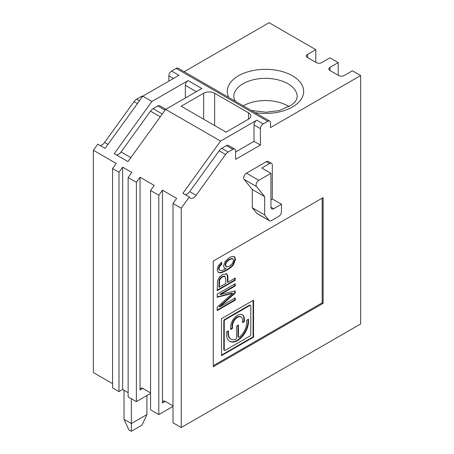 <?xml version="1.0" encoding="UTF-8"?>
<svg xmlns="http://www.w3.org/2000/svg" width="454" height="454" viewBox="0 0 454 454"><rect width="100%" height="100%" fill="white"/><g stroke="black" fill="none" stroke-linecap="round" stroke-linejoin="round"><path stroke-width="0.68" d="M225.752 279.051L224.934 276.446L224.452 276.168L222.023 276.628L220.201 278.16L219.163 279.919L218.879 286.934L219.339 287.195L225.752 283.495L225.752 279.051M250.801 334.513L250.801 305.973A1.294 0.749 -60 0 0 250.534 305.377A1.294 0.749 -60 0 0 249.887 305.446L225.167 319.712A1.294 0.749 -60 0 0 224.253 321.296L224.253 349.835A1.294 0.749 -60 0 0 224.52 350.431A1.294 0.749 -60 0 0 225.167 350.363L249.887 336.096A1.294 0.749 -60 0 0 250.801 334.513M226.54 334.246L226.54 331.868L228.373 330.813L228.373 333.191A12.945 7.474 -60 0 0 231.052 339.115A12.945 7.474 -60 0 0 235.495 339.382A1.294 0.749 -60 0 0 236.613 337.708L236.613 326.057L238.441 324.996L238.441 336.652A1.294 0.749 -60 0 0 238.713 337.243A1.294 0.749 -60 0 0 239.559 337.038A12.945 7.474 -60 0 0 246.681 322.618L246.681 320.24L248.514 319.185L248.514 321.563A15.532 8.966 -60 0 1 241.732 337.197A15.532 8.966 -60 0 1 229.758 341.357A15.532 8.966 -60 0 1 226.54 334.246M232.516 263.411L233.702 260.29L232.584 258.752L229.514 259.563L226.54 262.236L225.485 265.176L226.535 266.918L229.378 266.277L232.516 263.411M232.125 258.491L233.01 258.928L232.125 258.491L229.054 259.302L226.081 261.969L225.025 264.909L226.075 266.651M234.78 278.279L234.78 279.987L235.24 280.254L217.199 290.668L217.545 280.674L219.276 277.315L222.386 274.636L226.608 273.904M226.353 273.785C227.375 274.154 227.891 275.516 227.891 277.871L227.891 282.257L235.24 278.018L235.24 280.254M234.78 298.187L234.78 299.895L235.24 300.156L217.199 310.576L217.199 307.12L232.641 293.363L217.199 297.251L217.199 294.141L235.24 283.727L235.24 285.963L220.417 294.521L235.24 290.872L235.24 293.006L219.804 306.836L235.24 297.92L235.24 300.156M234.78 299.895L217.199 310.048M221.206 262.571L221.353 263.978L219.35 266.004L218.476 268.501L219.203 270.017L220.905 270.539C222.034 270.51 223.708 269.863 225.927 268.592L224.151 267.815L223.544 265.868L225.133 261.436L229.378 257.48L232.647 256.351L234.809 257.038L235.507 259.24L233.492 264.631C232.153 266.515 229.911 268.359 226.779 270.17C223.3 272.179 220.826 273.041 219.344 272.758L218.402 272.417L217.131 269.676L218.278 265.783L221.609 262.276L221.807 264.245L219.804 266.271L218.936 268.768L219.657 270.283M230.66 327.113A9.71 5.607 -60 0 1 234.9 317.34A9.71 5.607 -60 0 1 242.379 314.741A9.71 5.607 -60 0 1 244.394 319.185L244.394 321.563L242.561 322.618L242.561 320.24A7.122 4.109 -60 0 0 241.085 316.983A7.122 4.109 -60 0 0 235.598 318.89A7.122 4.109 -60 0 0 232.493 326.057L232.493 328.435L230.66 329.49L230.66 327.113M242.561 322.09L243.934 321.296L243.934 318.918A9.71 5.607 120 0 0 242.147 314.616M234.78 290.98L234.78 292.739L235.24 293.006M227.914 331.074L227.914 332.924A12.945 7.474 120 0 0 230.598 338.849L231.052 339.115M237.987 325.263L237.987 336.386A1.294 0.749 120 0 0 238.254 336.981L238.713 337.243M224.475 268.127L225.927 268.592M234.105 256.544L235.047 258.979L233.033 264.364C231.693 266.248 229.457 268.098 226.319 269.903C222.846 271.912 220.366 272.775 218.89 272.491L218.181 272.275M229.537 341.221A15.532 8.966 120 0 0 241.42 336.772A15.532 8.966 120 0 0 248.054 321.296L248.054 319.451M224.934 276.446L222.483 276.895L220.655 278.427L219.617 280.186L219.339 287.195M230.66 328.963L232.034 328.168L232.034 325.79L232.493 326.057M241.085 316.983L240.631 316.716A7.122 4.109 120 0 0 235.144 318.623A7.122 4.109 120 0 0 232.034 325.79M232.034 328.168L232.493 328.435M250.534 305.377L250.075 305.116A1.294 0.749 120 0 0 249.428 305.179L249.887 305.446M225.893 273.518C226.921 273.887 227.431 275.249 227.431 277.604L227.431 281.996L227.891 282.257M221.507 355.124L253.088 336.891L253.548 337.152L221.507 355.652L221.507 318.657L253.548 300.156L253.548 337.152M234.78 292.739L219.344 306.569L219.804 306.836M329.979 70.529L329.979 67.357A3.882 2.242 -0 0 0 328.844 68.946A3.882 2.242 -0 0 0 329.979 70.529L338.678 75.551A3.882 2.242 -0 0 0 344.166 75.551L352.406 70.79L360.646 75.551L270.482 127.608L270.482 122.847A3.882 2.242 120 0 0 269.676 121.07A3.882 2.242 120 0 0 267.735 121.263L263.155 123.908A3.882 2.242 120 0 0 260.409 128.664L260.409 145.047L254.002 141.347L254.002 124.963A3.882 2.242 -60 0 1 256.748 120.208L220.57 141.092L182.888 193.319L189.295 197.019L181.231 208.193L181.231 427.526L360.646 323.94L360.646 75.551M260.409 145.047L235.62 159.36L235.62 150.904A3.882 2.242 120 0 0 234.814 149.122A3.882 2.242 120 0 0 232.874 149.315L228.192 152.022A6.475 3.74 120 0 0 225.564 154.491L196.117 195.305A6.475 3.74 -60 0 1 190.254 198.097A6.475 3.74 -60 0 1 189.295 197.019M185.26 194.692A6.475 3.74 120 0 0 189.71 191.605L196.117 195.305M289.175 106.696A31.718 18.313 -0 0 0 243.242 105.81M269.154 220.445L264.654 214.884L264.654 196.622L252.293 189.488L252.293 207.75L256.794 213.312L269.154 220.445A3.882 2.242 120 0 0 269.528 220.769A3.882 2.242 120 0 0 271.469 220.576L278.722 216.393A3.882 2.242 120 0 0 281.463 211.638L281.463 204.238L273.683 208.727A3.882 2.242 -60 0 1 271.742 208.919A3.882 2.242 -60 0 1 270.936 207.143L270.936 173.32L258.803 180.329A3.882 2.242 120 0 0 256.397 183.359A3.882 2.242 120 0 0 256.487 186.537L264.654 196.622M270.936 199.743L272.309 198.954L272.309 165.125A3.882 2.242 120 0 0 271.509 163.349A3.882 2.242 120 0 0 269.562 163.542L261.782 168.037L270.936 173.32M172.991 406.387L158.804 414.576L150.569 409.82L150.569 190.487L154.229 185.414L140.042 177.225L136.382 182.298L136.382 401.631L128.142 396.875L128.142 177.542L136.382 182.298M172.991 405.859L165.211 401.364A3.882 2.242 -120 0 0 163.27 401.171A3.882 2.242 -120 0 0 162.464 402.953L162.464 190.169L176.651 198.364L172.991 203.437L172.991 422.77L181.231 427.526M124.935 421.306L128.925 429.904L131.342 431.3L131.342 423.565L124.021 419.331L124.935 421.306M131.342 431.3L142 425.148L146.903 414.576L146.903 395.553M131.342 398.726L131.342 423.565L146.903 414.576M124.021 390.264L124.021 419.331M323.117 303.329L323.117 197.632L213.272 261.05L213.272 366.747L323.117 303.329L322.198 302.801L322.198 198.16M213.272 365.691L322.198 302.801M249.428 305.179L224.713 319.446A1.294 0.749 120 0 0 223.794 321.035L223.794 349.574A1.294 0.749 120 0 0 224.066 350.165L224.52 350.431M253.088 336.891L253.088 300.423M221.353 263.978L221.807 264.245M172.991 203.437L181.231 208.193M185.351 98.007L185.351 85.324A3.882 2.242 -60 0 1 188.098 80.568L201.826 88.496L165.648 109.386L127.966 161.607L114.232 153.685L151.92 101.458L142.766 96.174L105.078 148.396L97.758 144.168L93.354 150.268L116.241 163.48L112.575 168.559L118.988 172.253L118.988 391.586L112.575 387.886L112.575 168.559M116.61 155.052A6.475 3.74 120 0 0 121.059 151.965L150.507 111.156A6.475 3.74 -60 0 1 153.129 108.682L157.816 105.981A3.882 2.242 -60 0 1 159.757 105.788L165.818 109.289M281.463 204.238L272.309 198.954M225.564 154.491L219.157 150.79A6.475 3.74 -60 0 1 221.785 148.322L226.467 145.615A3.882 2.242 -60 0 1 228.407 145.422L234.814 149.122M269.528 220.769L257.168 213.635A3.882 2.242 -60 0 1 256.794 213.312M184.199 71.721L269.108 22.7L315.791 49.656L307.557 54.412A3.882 2.242 -0 0 0 306.416 55.995A3.882 2.242 -0 0 0 307.557 57.579L316.251 62.601A3.882 2.242 -0 0 0 321.744 62.601L329.979 57.845L338.219 62.601L338.219 75.285M248.514 119.147A7.769 4.483 -0 0 0 250.784 115.98A7.769 4.483 -0 0 0 248.514 112.808L248.514 119.147L226.035 132.125L181.18 106.23L203.659 93.252L203.659 119.209M118.988 172.253L122.648 167.18L131.802 172.469L128.142 177.542M235.62 151.959L254.002 141.347M219.157 150.79L189.71 191.605M269.562 163.542L266.362 161.692L246.443 173.19L258.803 180.329M150.569 392.909L142.789 388.42A3.882 2.242 -120 0 0 140.842 388.227A3.882 2.242 -120 0 0 140.042 390.003L140.042 177.225M150.569 393.436L136.382 401.631M329.979 67.357L338.219 62.601M266.362 161.692A3.882 2.242 -60 0 1 268.303 161.499L271.509 163.349M256.487 186.537L244.127 179.404A3.882 2.242 -60 0 1 244.036 176.226A3.882 2.242 -60 0 1 246.443 173.19M150.569 190.487L158.804 195.243L162.464 190.169M165.648 109.386L220.57 141.092M264.654 214.884L252.293 207.75M315.791 62.34L315.791 49.656M158.804 414.576L158.804 195.243M244.127 179.404L252.293 189.488M93.354 150.268L93.354 372.564L112.575 383.658M128.142 392.648L122.648 389.475L118.988 391.586M269.676 121.07L178.138 68.219A3.882 2.242 120 0 0 176.197 68.412L171.618 71.057L178.944 75.285L142.766 96.174M188.098 80.568L151.92 101.458M214.64 125.548L214.64 93.252A7.769 4.483 -0 0 0 203.659 93.252M214.64 93.252L248.514 112.808M122.648 167.18L122.648 389.475M168.871 81.096L168.871 75.812A3.882 2.242 -60 0 1 171.618 71.057M142.193 96.963L141.336 96.469A3.882 2.242 -60 0 1 142.857 96.117M141.336 96.469L136.654 99.171L139.44 100.777M137.409 103.591L134.026 101.645A6.475 3.74 -60 0 1 136.654 99.171M134.026 101.645L104.579 142.454L107.961 144.406M100.135 145.541A6.475 3.74 120 0 0 104.579 142.454M234.78 279.987L217.199 290.14M217.199 296.871L232.187 293.097L232.641 293.363M234.78 283.988L234.78 285.697L235.24 285.963M234.78 285.697L219.957 294.254L220.417 294.521M225.814 266.526L226.535 266.918M243.934 321.296L244.394 321.563M224.883 276.418L224.48 276.185M226.54 262.236L226.081 261.969M225.485 265.176L225.025 264.909M218.476 268.501L218.936 268.768M243.934 318.918L244.394 319.185M227.914 332.924L228.373 333.191M237.987 336.386L238.441 336.652M219.35 266.004L219.804 266.271M234.349 256.777L234.809 257.038M248.054 321.296L248.514 321.563M222.483 276.895L222.023 276.628M219.617 280.186L219.163 279.919M219.339 282.797L218.879 282.53M227.431 277.604L227.891 277.871M229.514 259.563L229.054 259.302M220.655 278.427L220.201 278.16M235.047 258.979L235.507 259.24M233.033 264.364L233.492 264.631M223.794 349.574L224.253 349.835M218.89 272.491L219.344 272.758M162.464 402.953L165.211 401.364M121.059 151.965L130.843 157.617M232.874 149.315L226.467 145.615M160.29 116.809L150.507 111.156M165.08 110.174L157.816 105.981M307.557 57.579L307.557 54.412M142.789 388.42L140.042 390.003M273.683 208.727L270.936 207.143M254.972 112.581A38.187 22.047 -0 0 0 303.505 93.428A38.187 22.047 -0 0 0 261.935 69.434A38.187 22.047 -0 0 0 228.765 97.451M221.785 148.322L228.192 152.022M260.409 128.664L254.002 124.963M235.433 101.299L234.27 99.21L233.765 96.668A31.718 18.313 180 0 1 265.476 78.36A31.718 18.313 180 0 1 297.194 96.668L296.689 99.21L295.287 101.628L291.82 104.965L279.261 110.577L266.135 112.24L251.34 110.487M256.748 120.208L263.155 123.908M153.129 108.682L162.322 113.994M267.735 121.263L176.197 68.412M196.332 91.668L185.351 85.324M173.451 78.457L168.871 75.812M229.293 293.851L229.752 294.118M226.319 269.903L226.779 270.17M224.713 319.446L225.167 319.712M223.794 321.035L224.253 321.296"/></g></svg>
